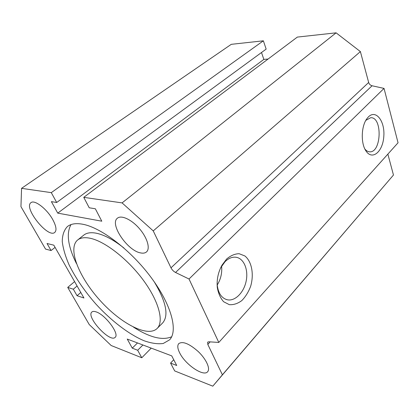 <?xml version="1.0" encoding="UTF-8"?>
<svg xmlns="http://www.w3.org/2000/svg" width="419" height="419" viewBox="0 0 419 419"><rect width="100%" height="100%" fill="white"/><g stroke="black" fill="none" stroke-linecap="round" stroke-linejoin="round"><path stroke-width="0.63" d="M123.924 248.001C113.628 239.878 104.488 234.965 96.506 233.252C90.876 232.147 86.602 232.796 83.674 235.2L77.793 239.883M162.462 323.128L162.771 322.819C168.941 315.329 166.086 301.649 154.218 281.783M90.274 238.285C84.669 237.117 80.427 237.714 77.546 240.082C67.401 248.687 79.123 277.43 100.021 300.407C120.751 323.541 147.928 337.887 157.24 328.36C164.091 321.473 158.916 301.397 143.408 280.316C127.963 259.235 104.97 241.339 90.274 238.285M171.649 336.782C162.42 340.694 149.73 337.499 133.577 327.197M76.415 263.499C67.904 246.309 66.102 233.341 71.015 224.589M82.742 224.238C101.278 227.611 131.121 250.4 151.296 277.729C171.554 305.058 178.201 330.958 169.585 339.846L163.242 343.486C157.743 344.235 151.311 343.308 143.947 340.705C128.717 334.236 111.213 320.739 95.988 304.168C84.633 291.236 75.656 278.127 69.062 264.834C65.374 256.323 63.107 248.561 62.263 241.543C62.321 235.138 64.018 230.157 67.354 226.6C70.879 223.777 76.007 222.992 82.742 224.238M47.028 243.497L53.815 245.173L83.936 297.993L77.059 295.709L73.315 289.204L67.726 287.403L89.231 324.542L111.166 345.518L141.784 357.763L137.673 350.258L132.268 348.147L127.256 339.071L171.727 355.867L176.718 365.488L170.58 363.09L174.681 370.92L212.8 386.166L222.4 374.806L207.808 344.444L207.651 342.14L208.704 341.789L218.802 342.433L189.021 279.012L175.535 272.476C173.586 271.433 172.073 269.888 170.989 267.83L153.244 230.906L122.086 202.901L83.758 197.349L89.221 207.782L95.343 208.777L101.791 221.19L57.738 213.13L51.39 201.633L56.685 202.492L51.291 192.646L21.563 188.341L20.95 206.63L45.545 249.096L51.076 250.531L47.028 243.497M96.071 311.862C105.227 314.559 119.761 334.037 115.178 337.311C110.176 343.224 85.795 316.785 91.845 312.029C92.704 311.249 94.113 311.191 96.071 311.862M179.672 352.866C177.546 348.592 177.232 345.518 178.735 343.643C182.705 340.961 189.231 343.622 198.318 351.63C206.153 359.13 210.469 368.505 207.709 371.637C203.802 377.22 185.214 364.54 179.672 352.866M140.512 252.893C127.376 250.651 109.349 223.966 117.393 218.22C121.269 214.79 131.54 219.488 139.359 228.575C147.237 237.615 150.447 248.457 146.566 251.861C145.152 253.123 143.13 253.469 140.512 252.893M52.815 219.713C56.219 226.124 56.869 230.356 54.769 232.414C48.106 238.683 23.155 207.609 30.98 202.655C34.541 199.371 47.09 209.065 52.815 219.713M368.369 116.938C375.953 109.155 385.04 121.191 383.814 136.285C382.982 151.427 372.481 160.749 366.08 151.112C360.665 143.717 361.105 126.177 366.944 118.624L368.369 116.938M365.839 120.358L370.668 117.713C382.584 116.796 381.541 152.689 369.747 151.83C367.966 151.783 366.342 150.85 364.881 149.017M226.616 259.031C230.691 255.559 234.876 253.783 239.165 253.71L244.911 255.978C251.782 261.55 254.144 274.319 250.667 286.219C248.509 291.97 245.544 296.767 241.773 300.612C237.704 303.623 233.545 304.974 229.298 304.66L223.636 301.732C220.446 298.176 218.33 293.426 217.293 287.492C216.602 279.588 218.173 272.146 222.007 265.159L226.616 259.031M217.115 282.966L217.267 285.402C218.399 293.457 221.724 298.249 227.255 299.768C235.049 301.512 243.879 292.541 246.152 281.139C248.551 269.768 243.947 258.46 236.122 257.266C232.315 256.737 228.622 258.209 225.04 261.692L220.598 267.909M217.225 285.004C220.803 279.18 222.259 272.895 221.583 266.144M21.563 188.341L231.278 44.33L263.368 40.811L266.154 49.107L56.685 202.492M261.503 52.511L263.844 59.398L268.081 59.042M83.758 197.349L297.349 37.087L336.101 32.834L360.387 51.595L368.662 82.48C369.223 84.188 370.359 85.282 372.072 85.764L384.04 88.409L398.05 142.774L218.802 342.433M387.863 154.119L393.467 175.032L212.8 386.166M384.04 88.409L189.021 279.012M222.4 374.806L393.467 175.032M51.076 250.531L55.083 247.393M51.291 192.646L263.368 40.811M263.844 59.398L57.738 213.13M122.086 202.901L336.101 32.834M153.244 230.906L360.387 51.595M170.58 363.09L173.728 359.727M132.268 348.147L137.5 342.941M137.673 350.258L142.916 344.989M141.784 357.763L151.228 348.126M67.726 287.403L74.592 281.605M73.315 289.204L77.091 285.988M77.059 295.709L80.794 292.483M170.989 267.83L368.662 82.48M175.535 272.476L372.072 85.764M207.808 344.444L210.144 341.883M157.24 328.36L162.771 322.819M67.354 226.6L67.658 226.365M365.3 149.829L366.08 151.112M366.531 119.226L366.944 118.624M217.267 285.402L217.293 287.492M221.19 266.809L222.007 265.159M226.438 299.554L227.255 299.768"/></g></svg>

